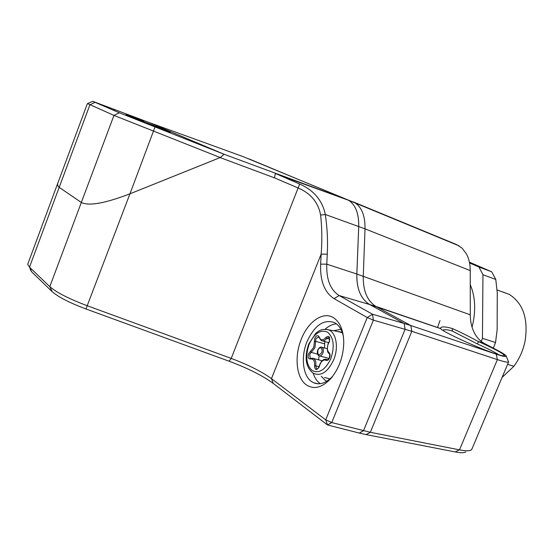 <?xml version="1.0" encoding="UTF-8"?>
<svg xmlns="http://www.w3.org/2000/svg" width="554" height="554" viewBox="0 0 554 554"><rect width="100%" height="100%" fill="white"/><g stroke="black" fill="none" stroke-linecap="round" stroke-linejoin="round"><path stroke-width="0.83" d="M352.96 201.781L456.551 244.556L462.154 248.22L466.53 254.071C468.968 258.732 470.207 264.237 470.242 270.594L470.277 314.831C470.311 321.382 471.599 327.248 474.141 332.421C476.648 337.379 480.083 341.084 484.445 343.528L496.121 349.602C503.267 353.334 506.661 355.606 506.28 356.409C505.525 356.901 502.166 356.153 496.197 354.158L410.833 325.551L376.124 306.577L410.833 325.551L411.823 331.299L410.833 325.551L404.157 323.467L405.126 329.235L363.514 430.749L359.262 433.055L327.511 424.973L331.749 422.564L325.704 419.863L367.24 317.532L373.396 320.129L372.503 314.229L367.24 317.532L334.076 298.654C324.512 292.415 320.025 280.899 320.627 264.119L321.154 254.106C322.213 241.225 322.033 228.213 320.621 215.063C318.231 202.432 310.829 193.45 298.412 188.111L274.5 177.855L275.331 173.43L299.659 184.046C313.793 190.23 322.345 200.382 325.302 214.488L320.614 215.063M242.977 156.567L355.086 202.875C361.901 207.473 365.211 216.129 365.017 228.844L363.272 276.211C363.002 290.905 367.288 301.03 376.124 306.577L369.594 304.499L404.157 323.467L405.119 329.256L363.528 430.721L359.248 433.048M442.729 330.253C444.523 329.339 447.757 329.623 452.424 331.098L477.292 343.896C487.416 348.438 494.632 352.095 498.946 354.844M452.313 328.508C459.765 331.811 468.303 336.07 477.915 341.299L478.711 341.659C495.041 349.041 503.641 353.715 504.5 355.675C504.112 356.27 500.892 355.564 494.847 353.535C477.146 347.683 442.57 331.721 440.638 328.64L440.499 328.148C441.254 326.389 445.187 326.507 452.313 328.508L452.424 331.098M465.776 451.96C464.183 452.978 460.651 452.964 455.18 451.925L366.097 434.592L370.349 432.3L411.823 331.299L370.349 432.3L366.097 434.592L359.262 433.055M508.177 360.952L508.593 361.942C507.942 362.6 504.202 361.824 497.381 359.608L411.823 331.299L373.396 320.129L331.749 422.564L370.349 432.3L459.495 449.855L497.381 359.608L496.197 354.158M471.918 449.052L471.198 449.959C469.487 451.074 465.589 451.039 459.495 449.855L455.18 451.925M484.895 343.771L478.711 341.659L477.292 343.889M470.256 284.673C474.965 295.711 475.893 308.46 473.047 322.927L472.043 327.137M502.568 291.896L509.195 294.361C523.149 303.218 528.44 318.799 525.067 341.112C523.108 350.509 519.375 358.895 513.877 366.277L502.062 377.461M469.397 262.16L491.689 271.779L495.782 279.458L497.263 292.817L497.139 329.803L495.546 342.538L493.344 348.161M437.487 327.566L440.014 320.537M480.9 342.407L482.444 338.342L482.963 274.708L478.919 266.986L469.557 262.97M491.689 271.779L478.919 266.986M482.963 274.708L495.782 279.458M495.546 342.538L482.444 338.342M507.582 364.352L513.877 366.277M497.215 307.352L497.153 325.281M249.265 158.998L348.895 200.472C355.668 205.063 358.944 213.74 358.722 226.503L356.859 274.05C356.554 288.8 360.799 298.952 369.594 304.499M332.809 376.138C326.244 383.098 319.845 385.3 313.606 382.752L311.514 381.533C302.678 375.515 300.746 356.679 307.02 341.576C314.72 325.011 323.993 318.744 334.845 322.767L335.128 322.934C339.235 325.503 342.005 330.094 343.438 336.707M333.376 317.643C340.011 321.964 343.473 330.198 343.771 342.344C343.411 356.381 339.152 368.396 330.987 378.389C322.227 387.689 314.007 389.843 306.314 384.85C296.272 377.89 294.16 356.361 301.314 339.11C308.066 321.604 323.058 311.126 333.376 317.643M57.893 182.931L27.7 264.334L29.487 267.16L49.798 286.647C56.501 292.505 69.063 298.897 87.497 305.829L231.226 358.403C248.303 364.844 261.717 371.582 271.453 378.624L325.704 419.863L327.511 424.973L273.261 383.423C262.554 375.626 247.839 368.23 229.121 361.222L85.96 308.973C69.485 302.761 58.225 296.999 52.18 291.674L31.793 271.972L30.165 269.382M222.009 156.041L224.114 154.282L348.618 200.306C355.564 204.814 358.937 213.553 358.715 226.524L356.838 274.015C356.527 288.814 360.786 298.98 369.629 304.513L404.136 323.453L372.503 314.229L339.152 295.545L334.076 298.654M243.635 156.803L148.209 122.199M58.198 182.121L58.163 182.204C57.207 184.468 57.547 186.179 59.188 187.335L81.334 202.48C88.882 206.247 105.087 203.36 129.948 193.817L85.96 308.973M220.187 157.565L129.948 193.817M87.539 103.591L113.958 115.405L220.236 157.544L224.093 154.275L119.332 112.787L92.753 101.327L148.23 122.205L224.114 154.282M365.017 228.844L325.302 214.488C327.303 227.826 327.961 241.052 327.269 254.154L321.154 254.106L271.453 378.624L273.261 383.423M327.269 254.161L326.763 264.182C326.264 279.458 330.392 289.915 339.152 295.545L369.629 304.513M220.153 157.592L274.5 177.855M126.042 115.114L158.299 127.635L126.028 115.163M127.378 115.592L151.907 125.086L127.378 115.592M125.897 114.477L143.721 121.437L125.897 114.477M114.408 110.114L113.757 109.865M128.5 115.585L141.291 120.571L128.5 115.585M141.914 121.035L170.549 132.157L138.701 119.844M130.176 116.534L127.455 115.419M220.236 157.544L129.968 193.803C105.094 203.353 88.882 206.247 81.327 202.48L59.195 187.335C57.554 186.186 57.214 184.475 58.17 182.204L87.394 103.605M148.943 123.992L148.417 123.798M155.612 126.651L154.137 126.104M319.665 355.987L329.097 358.424M321.001 360.578L322.137 360.723M319.104 355.855L318.578 359.816M324.789 341.548L324.547 348.002M369.65 304.527L440.631 328.64M356.859 274.05L470.277 314.831M365.017 228.857L470.242 270.594M325.122 329.228C328.813 325.904 332.594 324.118 336.472 323.868M320.302 383.7L319.977 383.479C316.909 381.242 314.651 377.807 313.204 373.188M326.812 381.263L325.018 380.245L321.334 376.27M229.121 361.222L231.226 358.403L299.659 184.046M356.838 274.015L326.763 264.182L320.627 264.119M119.332 112.787L113.958 115.405L49.791 286.647L52.18 291.674M59.188 187.335L29.487 267.16L31.793 271.972M333.674 330.731L340.842 329.263M154.954 127.136L129.968 193.803M95.025 102.365L89.9 104.824L59.195 187.335M318.827 355.703L319.007 355.813C320.496 356.319 321.784 355.419 322.871 353.113C323.744 350.488 323.515 348.577 322.179 347.386L321.403 347.116M317.927 350.107C317.456 355.211 318.709 356.042 321.694 352.607C322.393 350.509 322.213 348.978 321.147 348.023C319.921 347.476 318.848 348.175 317.927 350.107M317.096 368.902L316.556 368.694L315.773 365.792C316.202 362.392 315.558 360.017 313.848 358.653L312.47 358.161M321.168 340.454L321.403 340.592C323.217 341.389 325.032 340.627 326.839 338.321L329.692 339.138M310.801 358.376L310.185 358.175L309.734 354.207L314.894 347.836L315.953 338.736L318.647 336.846L319.09 337.587M314.513 365.605C314.866 360.848 313.529 358.639 310.503 358.985C308.301 358.964 307.657 357.205 308.585 353.708L313.737 347.337L314.797 338.238C316.486 335.232 317.982 334.879 319.27 337.185C320.801 340.558 322.982 340.675 325.821 337.531C329.014 335.232 330.219 336.576 329.429 341.562L328.203 344.013C326.895 347.857 327.185 350.758 329.09 352.711C330.205 353.861 330.378 355.571 329.609 357.849C328.605 359.968 327.414 360.779 326.036 360.273C323.695 359.414 321.68 360.779 319.997 364.366L319.152 367.053C316.445 370.737 314.901 370.259 314.513 365.605L319.097 366.672M327.476 359.74L325.87 359.248M326.036 360.273L327.539 359.733M329.09 352.711L329.318 353.687C329.782 353.057 329.831 354.394 329.457 357.69C328.425 359.484 327.629 360.128 327.075 359.615L327.518 359.733M328.979 342.469L329.284 341.409C329.748 338.549 329.672 337.213 329.062 337.4L326.839 338.321L325.821 337.531M314.402 341.596L315.648 341.347L324.596 343.868M310.482 351.354L311.216 352.379L317.56 354.11M310.503 358.985L311.23 358.313M329.976 378.936L324.519 377.475M325.454 329.228L328.543 329.824C336.181 332.407 338.896 347.531 333.667 359.906C327.726 372.226 320.904 376.651 313.197 373.188C304.181 366.18 305.115 354.338 308.793 343.923L315.683 333.46C318.162 331.403 321.119 328.314 328.543 329.824L340.648 331.964L342.4 332.864M337.102 331.334L342.365 332.76M330.842 358.667C325.343 369.906 319.097 373.846 312.103 370.488C306.196 364.788 305.206 356.056 309.125 344.283C314.326 333.328 320.461 329.284 327.539 332.151C333.737 337.566 334.838 346.402 330.842 358.667M319.27 337.185L319.125 337.698L321.403 340.592M355.377 203.062L459.148 245.893M375.73 306.355L440.548 328.522M477.915 341.299L484.445 343.528M506.28 356.409L508.593 361.942L471.821 449.294M440.755 328.764L440.499 328.148M504.5 355.675L503.932 355.883M497 289.943L509.195 294.361M355.086 202.875L348.895 200.472M332.538 376.491L330.987 378.389M283.537 176.671L348.618 200.306M318.266 383.818L313.606 382.752M92.753 101.327L87.428 103.64M328.979 378.971L329.879 379.019M327.179 348.729L322.019 347.296C320.468 346.638 319.056 347.531 317.781 349.962C316.936 352.981 317.345 354.934 319.007 355.813M327.58 359.726L326.978 359.567C324.415 358.459 322.04 360.003 319.859 364.2L319.007 366.886C317.781 368.756 317.013 369.393 316.708 368.784L317.137 368.895M322.539 340.911L328.633 342.642M322.096 360.765L313.509 358.459L310.725 358.362M328.896 342.185L328.058 343.861C326.908 349.477 327.269 352.704 329.138 353.542"/></g></svg>
